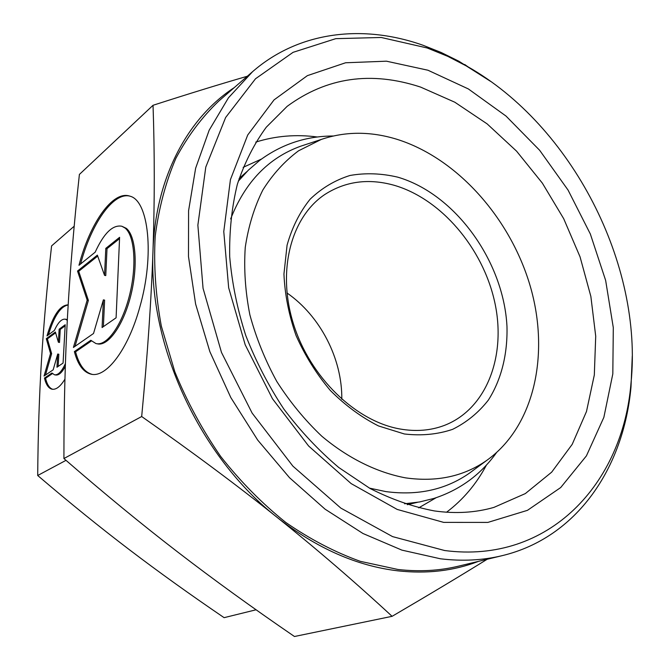 <?xml version="1.0" encoding="UTF-8"?>
<svg xmlns="http://www.w3.org/2000/svg" width="670" height="670" viewBox="0 0 670 670"><rect width="100%" height="100%" fill="white"/><g stroke="black" fill="none" stroke-linecap="round" stroke-linejoin="round"><path stroke-width="1" d="M405.517 477.861C376.976 472.476 348.048 458.255 321.776 436.187C304.892 420.174 289.901 401.941 276.81 381.498C265.102 360.125 256.124 337.898 249.868 314.825C245.329 291.693 243.788 269.214 245.253 247.381C248.403 226.343 254.265 207.223 262.824 190.029C272.749 174.225 284.658 161.152 298.552 150.8L321.273 139.444C345.326 131.295 370.46 131.22 396.682 139.218C456.974 157.994 510.23 217.934 530.179 285.931C550.037 353.852 534.568 426.363 486.747 460.399C463.741 476.437 436.673 482.258 405.517 477.861M473.497 470.156L469.394 473.179C445.684 489.728 417.804 495.867 385.761 491.579L369.43 488.112M230.656 218.939C245.128 182.047 268.511 157.793 300.805 146.161L305.646 144.569M443.657 522.382L397.184 509.426L351.172 483.614L308.627 446.019L272.464 398.742L245.203 344.799L228.671 287.798L223.772 231.552L230.43 179.619L247.716 134.997L274.047 99.889L307.396 75.635L345.578 62.771L386.448 61.188L427.963 70.233L468.347 88.934L506.018 116.069L539.643 150.273L568.068 190.087L590.345 234.006L605.646 280.42L613.301 327.647L612.816 373.91L603.871 417.318L586.409 455.885L560.698 487.551L527.449 510.339L487.844 522.416L443.657 522.382M434.428 510.934C412.996 506.88 391.523 499.376 369.999 488.438L338.777 467.518C318.794 450.634 300.495 431.162 283.887 409.11C268.544 385.878 255.823 361.289 245.714 335.343C237.289 309.038 231.954 282.841 229.701 256.744C229.241 231.133 231.795 206.996 237.347 184.325C244.508 162.835 254.148 143.799 266.266 127.216L287.154 106.346C326.692 77.268 371.172 70.852 420.601 87.092L454.813 102.217L487.123 123.875L516.57 151.16L542.34 183.111L563.696 218.696L580.044 256.828L590.856 296.391L595.714 336.198L594.315 375.007L586.485 411.506L572.205 444.344L551.678 472.157L525.33 493.589L493.907 507.399C475.382 512.709 455.558 513.89 434.428 510.934M255.764 142.107C275.588 135.884 296.123 134.176 317.379 136.998M435.944 497.827L418.691 507.868M417.452 502.324L407.31 504.678M478.531 561.343C453.958 570.857 427.117 574.023 398.005 570.857C356.792 566.008 316.567 548.228 277.33 517.533C316.583 548.956 354.84 581.887 392.092 616.325C429.043 594.692 460.734 575.672 487.174 559.266M392.092 616.325L294.457 636.5C252.054 607.472 213.085 579.274 177.55 551.896C142.132 524.669 104.26 493.556 63.918 458.54C63.901 406.263 65.132 358.341 67.595 314.791C70.032 271.023 73.96 224.241 79.395 174.435L153.036 105.291C154.695 153.53 154.678 202.047 152.986 250.865C155.398 177.726 187.717 117.928 234.282 87.586M256.082 609.784L224.107 617.665C190.213 594.625 158.614 571.954 129.327 549.668C100.123 527.441 69.579 502.718 37.704 475.499C38.031 434.344 39.296 395.811 41.507 359.882C43.734 323.828 47.093 285.83 51.582 245.907L74.186 226.226M444.629 550.522L392.578 536.611L340.854 508.111L292.899 466.144L252.129 413.097L221.477 352.42L203.052 288.301L197.868 225.162L205.782 167.098L225.639 117.493L255.513 78.767L293.066 52.335L335.779 38.659L381.23 37.478L427.192 47.98L447.769 56.339L467.878 66.749C571.786 125.784 643.175 264.265 630.998 383.148C622.949 483.413 549.115 564.215 444.629 550.522M632.271 356.03L630.998 387.051C623.669 467.987 576.937 537.75 502.106 555.673C482.727 560.355 462.166 561.393 440.433 558.788L401.883 550.12L362.998 533.513L325.092 509.183L289.549 477.735L257.716 440.106L230.815 397.57L209.861 351.658L195.615 304.054L188.488 256.518L188.58 210.723L195.64 168.195L209.166 130.223L228.445 97.812L252.582 71.673C299.306 30.996 363.534 24.12 423.147 45.309L441.187 52.495L458.891 61.238L490.708 81.439M502.106 555.673L458.456 566.175C439.386 570.781 419.227 571.887 397.972 569.483L360.334 561.334C334.908 552.206 310.034 539.233 285.722 522.399C262.121 503.505 240.438 481.521 220.665 456.446C202.357 429.939 187.072 401.715 174.82 371.783L161.328 326.114C155.649 295.353 153.597 265.412 155.197 236.276C158.823 208.077 165.716 182.098 175.875 158.338C187.692 136.161 201.971 117.099 218.713 101.128L252.582 71.673M400.216 429.026C355.72 421.371 310.059 377.327 293.46 323.953C276.702 270.579 291.174 216.728 325.009 194.375C345.645 181.218 368.668 178.178 394.086 185.263C441.061 198.814 482.794 248.017 494.661 301.843C506.671 355.603 486.78 409.219 444.16 425.492C430.643 430.567 415.995 431.748 400.216 429.026M404.378 433.976L378.5 425.944C361.298 417.234 345.226 405.392 330.276 390.409C316.416 373.919 305.017 355.644 296.081 335.578C288.862 315 284.817 294.473 283.946 274.013L287.078 245.17C292.087 227.365 299.783 212.03 310.16 199.166C321.809 188.027 335.084 180.138 350 175.473C365.485 172.76 381.372 173.312 397.678 177.14C455.156 193.839 503.689 261.166 506.972 326.449C507.693 354.07 501.369 379.664 488.346 400.107C478.514 412.67 466.588 422.418 452.568 429.361C437.577 434.42 421.514 435.961 404.378 433.976M68.164 304.992C60.56 306.349 53.985 316.299 48.433 334.841M67.302 320.285L65.442 319.205C61.74 318.635 58.064 322.371 54.412 330.419L47.001 335.904C52.972 315.403 60.024 305.059 68.173 304.858M64.94 379.136C60.384 386.598 56.046 389.948 51.942 389.186C48.508 388.282 46.012 384.58 44.463 378.073L51.917 373.014L54.479 374.79C58.106 375.317 61.749 371.574 65.417 363.55M65.325 366.331C61.975 372.637 58.734 375.527 55.593 374.982L54.856 374.857M129.57 196.05C112.903 192.315 91.355 223.788 80.576 263.988M78.976 265.286C89.964 222.942 112.97 189.945 129.98 196.184C148.673 200.59 154.636 255.312 139.98 306.458C128.364 349.505 105.919 378.701 90.643 374.061C83.189 371.976 77.77 364.488 74.37 351.591L90.81 340.285L95.91 343.543C106.597 346.599 121.873 325.587 129.352 295.972C136.94 266.417 134.737 235.672 125.064 228.043L121.84 226.242C112.761 224.542 103.867 233.194 95.174 252.196L78.976 265.286M121.84 226.242L126.295 228.336C135.985 235.966 138.204 266.702 130.617 296.241C123.138 325.838 107.853 346.834 97.142 343.785L96.949 343.743M77.519 271.04L97.359 255.136L104.537 275.337L105.801 248.369L119.603 237.314L116.094 317.806L102.083 327.538L103.381 299.867L93.524 333.484L73.415 347.454L87.175 300.135L77.519 271.04L78.7 271.291L88.381 300.386L75.007 346.348M87.175 300.135L88.381 300.386M103.381 299.867L104.612 300.127L103.381 326.633M119.545 238.629L107.016 248.654L105.76 275.604L104.537 275.337M105.801 248.369L107.016 248.654M97.694 256.099L78.7 271.291M91.438 340.93L75.576 351.809C78.985 364.706 84.42 372.193 91.882 374.287L92.008 374.312M74.37 351.591L75.576 351.809M46.297 338.677L55.367 332.002L58.391 342.253L59.144 329.213L65.216 324.741L63.072 363.065L56.958 367.235L57.721 354.036L53.164 369.823L44.044 376.046L50.535 353.475L46.297 338.677L47.386 338.886L51.632 353.676L45.476 375.066M50.535 353.475L51.632 353.676M57.721 354.036L58.826 354.237L58.131 366.431M65.157 325.813L60.241 329.431L59.504 342.462L58.391 342.253M59.144 329.213L60.241 329.431M55.61 332.839L47.386 338.886M66.137 319.339L67.327 319.724M52.444 373.6L45.56 378.265C47.068 384.58 49.471 388.265 52.779 389.303M44.463 378.073L45.56 378.265M286.986 292.966C320.277 316.014 342.328 358.793 341.8 399.286M277.33 517.533C200.079 457.233 148.422 345.821 152.986 250.865C151.32 299.423 147.559 354.639 141.68 416.522C193.052 452.568 238.269 486.236 277.33 517.533M65.995 460.34L37.704 475.499M247.314 76.254C220.279 84.077 188.848 93.758 153.036 105.291M63.918 458.54L141.68 416.522M239.14 178.471L246.937 171.57M243.135 167.349L261.325 159.117M486.479 464.997C476.445 483.941 463.146 499.686 446.572 512.223M238.269 181.235L248.419 170.105L259.625 160.44C281.593 144.201 306.115 136.06 333.174 136.002M404.546 503.781L419.512 501.972L433.884 498.447C459.855 489.963 480.708 474.72 496.453 452.711M321.273 139.444L300.805 146.161M91.882 374.287L90.643 374.061M66.548 319.423L65.442 319.205M52.495 389.278L51.942 389.186M467.878 66.749L464.695 64.487M630.998 383.148L630.998 387.051M486.747 460.399L469.394 473.179"/></g></svg>
